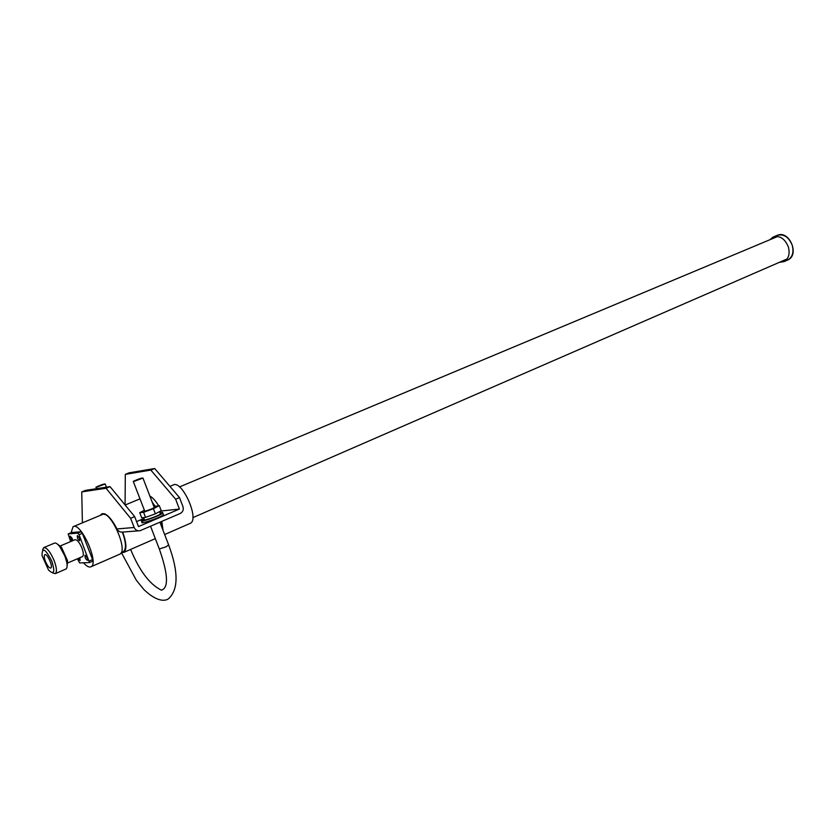 <?xml version="1.0" encoding="UTF-8"?>
<svg xmlns="http://www.w3.org/2000/svg" width="835" height="835" viewBox="0 0 835 835"><rect width="100%" height="100%" fill="white"/><g stroke="black" fill="none" stroke-linecap="round" stroke-linejoin="round"><path stroke-width="1.25" d="M154.141 507.179L154.35 507.534C152.471 508.953 142.294 512.366 144.664 510.79M144.382 510.248L139.727 512.69L141.689 517.773L145.551 517.397L155.383 513.849L161.228 510.717L159.276 505.634L153.911 506.594M139.727 512.69L143.578 512.283L153.41 508.734L159.276 505.634M153.41 508.734L155.383 513.849M145.551 517.397L143.578 512.283M82.352 556.642L82.55 556.559C83.782 555.432 83.573 552.572 81.903 547.979C79.367 542.218 77.06 539.473 74.973 539.744L59.494 546.288M87.174 557.717L85.034 555.181C84.784 557.488 85.567 559.199 87.372 560.327L87.174 557.717M78.177 558.448L80.129 560.598L79.816 557.738M72.739 540.683L72.301 538.596L70.224 536.112L71.893 541.049M79.471 538.064L77.352 535.548C77.081 537.844 77.853 539.567 79.659 540.715L79.471 538.064M70.641 541.571L68.157 533.93L77.822 533.116L79.075 534.703L89.491 562.581L79.638 562.936L77.404 558.782M67.082 566.537L67.531 560.692L61.404 547.071L57.208 543.95M89.366 560.953L92.591 559.554L82.321 533.335L79.075 534.703M77.822 533.116L81.068 531.749L71.434 532.563L68.23 533.909L71.434 532.563M43.921 547.551L54.348 543.167C55.642 542.573 57.438 543.71 59.713 546.57L64.827 555.901L66.727 562.153C67.426 565.911 67.176 568.197 65.975 569.011L65.683 569.136M81.068 531.749L82.321 533.335M92.591 559.554L92.706 561.183L89.533 562.55M42.554 550.098L43.65 547.666C46.697 547.322 50.183 551.591 54.098 560.483C56.697 567.56 57.114 571.944 55.329 573.624L52.511 572.873M51.864 561.224C55.225 572.267 54.118 575.2 48.524 570.034L42.032 555.599C42.105 546.821 45.382 548.689 51.864 561.224M45.455 561.464C44.109 557.832 43.9 555.578 44.819 554.711C47.146 552.979 53.43 566.934 50.81 568.019C49.244 568.207 47.459 566.015 45.455 561.464M779.337 262.336L784.055 261.616C788.689 258.735 790.119 253.819 788.344 246.878C784.754 238.466 779.629 235.209 773.001 237.109L769.849 239.749M143.63 517.585L144.34 519.412C140.405 522.105 157.366 516.427 160.466 514.016L160.226 513.368M104.678 514.496L105.001 513.953M122.693 532.114C126.544 542.896 126.91 549.67 123.789 552.415L121.263 552.572M139.998 498.85L125.146 505.029M122.38 532.156L122.39 532.166C126.075 542.51 126.419 549.002 123.423 551.632L122.943 551.841M154.746 506.302L152.721 503.484M162.616 529.233L161.489 521.562M119.405 554.336L119.906 554.116C128.642 550.463 110.022 509.079 102.131 514.621L73.49 526.551M152.273 502.326L155.08 506.177M161.813 521.426L163.055 530.382M71.09 532.699L73.062 526.739C80.588 521.311 99.448 563.239 91.057 566.735C89.178 567.664 86.652 566.36 83.49 562.811M189.775 523.555L190.317 523.315C199.857 519.307 181.821 479.238 173.095 485.052L169.933 486.377M133.36 481.649L133.256 481.357C138.662 478.893 141.898 477.808 142.952 478.069L133.36 481.649L144.737 511.156M96.015 487.41L95.941 487.16C101.004 484.874 104.083 483.809 105.189 483.987L96.015 487.41M161.468 510.999L160.821 509.663M158.64 505.707C155.654 500.864 152.721 497.639 149.851 496.021M125.073 504.935L125.313 474.353L150.843 470.084L175.642 499.226L179.4 509.068L161.614 510.947L159.621 511.792M143.964 518.462L136.575 521.614M82.394 522.846L81.746 491.909L85.629 490.343L110.043 486.628L134.644 516.594L138.506 526.603L179.4 509.068M134.644 516.594L130.615 518.295L134.174 527.49C135.385 530.037 137.337 531.112 140.04 530.716L180.193 513.504C182.886 511.991 183.804 509.694 182.938 506.605L179.504 497.587L175.642 499.226M179.504 497.587L154.684 468.518L150.843 470.084M154.684 468.518L129.049 472.84L125.313 474.353M104.312 513.702L104.02 514.37M110.043 486.628L106.045 488.256L130.615 518.295M134.174 527.49L116.973 528.941C118.309 531.394 120.303 532.438 122.954 532.062L138.6 530.83M116.973 528.941C111.118 517.773 106.055 512.742 101.786 513.828L100.398 515.341M81.746 491.909L106.045 488.256M144.152 518.932L141.908 520.226C136.794 523.733 158.859 516.354 162.877 513.201L162.533 512.377L160.038 512.888M142.232 521.061L142.545 521.865C137.431 525.392 159.495 518.013 163.514 514.851L163.19 514.016M787.238 260.228L787.916 259.925C792.551 257.044 793.991 252.139 792.227 245.219C788.637 236.827 783.533 233.581 776.884 235.48L773.617 236.848M168.628 544.89L166.04 546.831L159.318 549.002L150.561 526.269M66.925 563.301L82.55 556.559M61.404 547.071L59.713 546.57M67.531 560.692L66.727 562.153M89.491 562.581L92.706 561.183M55.329 573.624L65.975 569.011M777.364 236.608L179.494 486.93M787.123 258.944L192.833 517.648M784.055 261.616L787.916 259.925C799.92 254.717 789.232 229.865 777.322 235.293M159.548 511.615L160.466 514.016M155.32 538.627L123.789 552.415M121.221 552.593L123.423 551.632M104.625 514.517L105.45 514.172M119.906 554.116L91.057 566.735M190.317 523.315L164.652 534.536M159.318 549.002C166.342 568.979 170.11 587.496 161.458 590.178C149.82 584.563 139.539 570.973 130.615 549.43M159.923 522.24L168.806 545.338C178.607 572.027 178.46 589.865 168.378 598.862C164.13 601.805 155.331 600.699 143.777 589.416L136.314 580.231L121.409 552.613M154.287 507.576L142.952 478.069M106.431 487.181L105.189 483.987M96.536 488.684L96.035 487.4M162.877 513.201L163.514 514.851"/></g></svg>
